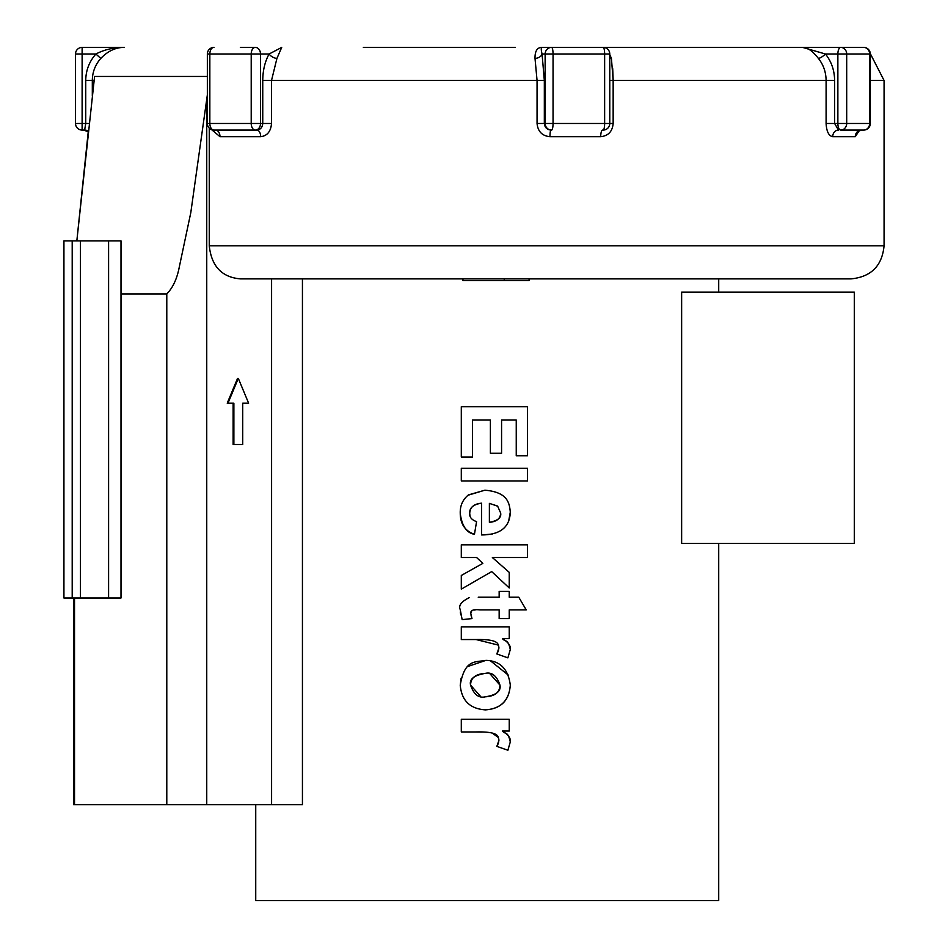 <?xml version="1.0" encoding="UTF-8"?>
<svg xmlns="http://www.w3.org/2000/svg" width="948" height="948" viewBox="0 0 948 948"><rect width="100%" height="100%" fill="white"/><g stroke="black" fill="none" stroke-linecap="round" stroke-linejoin="round"><path stroke-width="1.42" d="M108.593 598.01L121 598.01L121 240.863L108.593 240.863L108.593 598.01L80.473 598.01L80.473 240.863L108.593 240.863M80.473 240.863L72.202 240.863L72.202 598.01L80.473 598.01M72.202 598.01L63.931 598.01L63.931 240.863L72.202 240.863M832.711 136.69A6.612 5.759 90 0 1 838.459 130.077L834.619 123.465L826.099 123.465C826.561 131.511 828.765 135.919 832.711 136.69L855.286 136.69A6.612 6.138 90 0 1 861.424 130.077L858.224 131.428M855.286 136.69L859.244 130.623M850.996 47.4L840.734 47.4A6.612 2.868 90 0 0 837.866 54.012L837.866 123.465A6.612 2.868 90 0 0 840.734 130.077A6.612 5.961 -90 0 0 846.694 123.465L834.619 123.465L834.619 80.473C834.489 70.401 831.443 61.573 825.459 54.012A6.612 1.92 -39 0 1 818.397 58.42C823.421 64.725 825.992 72.072 826.099 80.473L826.099 123.465M593.78 47.4L863.699 47.4A6.612 6.612 0 0 1 870.311 54.012L846.694 54.012A6.612 5.961 -90 0 0 840.734 47.4L863.699 47.4A6.612 5.961 90 0 1 869.648 54.012L869.648 123.465A6.612 5.961 90 0 1 863.699 130.077A6.612 6.612 0 0 0 870.311 123.465L846.694 123.465L846.694 54.012L825.459 54.012L802.624 47.4C807.388 47.317 812.637 50.991 818.397 58.42M549.97 136.69A6.612 1.043 90 0 1 551.013 130.077C546.984 129.686 544.756 127.482 544.33 123.465L544.33 80.473L542.066 54.012A6.612 4.313 -11.3 0 1 535.016 58.42L537.054 80.473L537.054 123.465C537.86 131.511 542.173 135.919 549.97 136.69L600.712 136.69C608.284 135.896 612.432 131.488 613.155 123.465L613.155 80.473L611.424 58.42A6.612 4.313 -11.3 0 1 609.777 58.172M211.582 129.627L219.995 136.69L260.676 136.69C267.218 135.896 270.832 131.488 271.519 123.465L271.519 80.473L276.923 58.42A6.612 3.46 29.3 0 1 269.09 54.012C264.942 61.584 262.833 70.413 262.75 80.473L262.75 123.465C262.371 127.47 260.416 129.675 256.908 130.077L215.54 130.077A6.612 4.456 90 0 1 219.995 136.69L219.972 136.69A6.612 4.456 -90 0 0 215.54 130.077M209.259 128.099L209.259 245.816C211.499 266.352 221.939 277.373 240.579 278.89L850.996 278.89L718.714 278.89L718.714 292.114M840.734 130.077L863.699 130.077M515.333 47.4L363.357 47.4M379.615 47.4L446.923 47.4M271.519 123.465L251.208 123.465A6.612 4.124 90 0 0 255.332 130.077A6.612 5.167 -90 0 0 260.499 123.465L260.499 54.012A6.612 5.167 -90 0 0 255.332 47.4L240.342 47.4M92.312 96.115L92.312 80.473C92.418 72.084 95.25 64.737 100.796 58.42C107.882 50.991 115.763 47.317 124.425 47.4L82.121 47.4A6.612 6.612 90 0 0 75.508 54.012A6.612 6.612 -90 0 1 82.121 47.4L82.121 54.012L95.89 54.012C89.242 61.584 85.865 70.413 85.735 80.473L85.735 123.465L84.645 130.077A6.612 6.6 90 0 1 88.306 131.18M603.165 47.4A6.612 1.469 90 0 1 604.634 54.012L609.777 54.012A6.612 6.612 0 0 0 603.165 47.4L542.161 47.4C537.255 47.317 534.873 50.991 535.016 58.42M587.701 47.4L566.94 47.4M617.101 47.4L618.309 47.4M551.108 47.4L552.163 47.4M551.582 47.4L551.582 47.4A6.612 6.446 90 0 0 545.136 54.012L553.051 54.012A6.612 1.469 -90 0 0 551.582 47.4M453.725 47.4L446.97 47.4M600.712 136.69A6.612 1.896 90 0 1 602.608 130.077L603.165 130.077A6.612 6.612 0 0 0 609.777 123.465L604.634 123.465A6.612 1.469 90 0 1 603.165 130.077M537.054 123.465L545.136 123.465A6.612 6.446 90 0 0 551.582 130.077A6.612 1.469 -90 0 0 553.051 123.465L545.136 123.465L545.136 54.012L542.066 54.012C540.976 49.557 541.012 47.353 542.161 47.4L542.149 47.4M611.424 58.42L609.777 54.546M260.676 136.69A6.612 3.78 90 0 0 256.908 130.077L213.964 130.077A6.612 4.124 -90 0 1 209.84 123.465L207.351 123.465A6.612 6.612 0 0 0 213.964 130.077M276.923 58.42L281.71 47.4L269.09 54.012L251.208 54.012L251.208 123.465L209.84 123.465L209.84 54.012A6.612 4.124 -90 0 1 213.964 47.4A6.612 6.612 0 0 0 207.351 54.012L251.208 54.012A6.612 4.124 90 0 1 255.332 47.4M100.796 58.42L95.89 54.012C104.41 49.557 113.926 47.353 124.425 47.4M75.508 54.012L82.121 54.012L82.121 130.077A6.612 6.612 -90 0 1 75.508 123.465L75.508 54.012L75.508 123.465A6.612 6.612 90 0 0 82.121 130.077L82.121 123.465L75.508 123.465M82.121 130.077L84.645 130.077M612.704 68.659L613.155 79.845M248.625 403.196L242.724 403.196L242.724 444.517L233.872 444.517L233.872 403.196L227.97 403.196L238.304 378.371L248.625 403.196M247.878 403.196L242.724 403.196M233.125 403.196L233.125 444.517L233.872 444.517M238.304 378.371L237.557 378.371L227.224 403.196L227.97 403.196M462.956 278.89L462.956 280.537L529.091 280.537L529.091 278.89M504.265 278.89L504.265 280.537M207.351 94.907L190.785 212.731L179.385 266.542C177.146 278.57 172.951 287.694 166.789 293.916L121 293.916M83.78 130.077L88.235 131.796L76.835 240.863L94.587 76.444L207.351 76.444M73.695 598.01L73.695 804.698L302.436 804.698L302.436 278.89M510.297 741.94C510.901 738.267 508.282 734.641 502.428 731.05C505.734 734.901 507.784 730.801 510.297 741.94L507.879 750.247L496.835 746.372L498.909 740.424L498.387 743.268M498.34 743.398L497.013 746.1M498.909 740.27L498.909 740.424C497.605 738.006 502.073 731.382 476.074 731.951L481.809 732.022M492.154 733.017L498.375 737.52M498.636 738.291L498.897 739.914M476.074 731.951L461.297 731.951L461.297 719.248L509.242 719.248L509.242 731.05L502.428 731.05M489.381 503.388L489.381 522.348C497.878 520.713 501.634 517.572 500.615 512.915L497.593 506.066L489.381 503.388L497.795 506.244M489.381 522.348C496.788 521.684 500.532 518.544 500.615 512.915L500.615 512.643M485.163 490.187L484.89 490.187C507.725 492.142 509.455 502.961 510.297 512.157L510.297 511.884M508.555 521.684L510.297 512.157C509.763 527.254 500.2 534.85 481.62 534.945L492.237 534.08M481.62 534.945L481.62 503.187C473.23 504.431 469.26 507.891 469.722 513.567C469.924 507.287 473.882 503.826 481.62 503.187M469.983 515.842L469.722 513.567C469.438 517.205 471.725 519.895 476.571 521.637L474.45 534.293C466.665 532.977 461.925 526.021 460.242 513.425C459.97 505.805 462.683 499.643 468.407 494.915L484.89 490.187L467.98 495.247M460.242 513.152L460.242 513.425C460.337 524.043 465.077 530.999 474.45 534.293M527.432 468.253L527.432 480.956L461.297 480.956L461.297 468.253L527.432 468.253M501.575 420.059L501.575 453.274L490.389 453.274L490.389 420.059L472.495 420.059L472.495 457.007L461.297 457.007L461.297 406.704L527.432 406.704L527.432 455.751L516.245 455.751L516.245 420.059L501.575 420.059M509.242 572.355L492.356 557.531L509.242 572.355L509.242 587.973L491.692 571.597L461.297 589.135L461.297 575.472L482.828 563.373L461.297 575.472M482.828 563.373L476.619 557.531L482.828 563.373M476.619 557.531L461.297 557.531L461.297 544.827L527.432 544.827L527.432 557.531L492.356 557.531M478.23 597.204L499.158 597.204L499.158 591.41L509.242 591.41L509.242 597.204L518.769 597.204L526.223 609.908L518.769 597.204M526.223 609.908L509.242 609.908L509.242 618.582L499.158 618.582L499.158 609.908L479.854 609.908C473.455 609.126 470.433 610.299 470.777 613.439L471.986 618.582L462.15 619.636L460.242 609.6C458.299 605.606 461.321 601.601 469.319 597.607L469.177 597.631M460.325 611.981L460.716 614.873M471.879 618.297L471.073 615.56M470.777 613.439L471.274 611.496M471.5 611.176L472.661 610.275M473.929 610.038L475.138 609.979M510.297 649.534C510.901 645.872 508.282 642.234 502.428 638.644C505.734 642.495 507.784 638.395 510.297 649.534L507.879 657.853L496.835 653.966L498.909 648.017L498.387 650.861M498.34 650.992L497.013 653.693M498.909 648.017C497.605 645.612 502.073 638.976 476.074 639.545L498.375 645.114M498.636 645.884L498.897 647.508M476.074 639.545L461.297 639.545L461.297 626.841L509.242 626.841L509.242 638.644L502.428 638.644M485.34 696.816C494.927 696.247 499.797 692.348 499.963 685.12C496.776 675.758 491.894 671.848 485.293 673.376C474 675.32 469.094 679.242 470.575 685.12C473.799 694.493 478.728 698.38 485.34 696.816C496.302 695.085 501.172 691.187 499.963 685.12L489.986 673.815M485.779 673.376L485.293 673.376C475.612 673.969 470.706 677.879 470.575 685.12L480.482 696.353M485.127 709.874L485.4 709.874C500.888 708.867 509.195 700.596 510.297 685.072C509.135 700.513 500.84 708.784 485.4 709.874C469.971 708.82 461.593 700.584 460.242 685.167L460.242 685.44M461.119 678.175L460.242 685.167C464.674 658.576 475.979 662.403 485.945 660.365L467.696 666.527M485.945 660.365C500.082 660.78 508.199 669.015 510.297 685.072L510.297 684.8M508.59 675.343L490.4 660.768M255.735 804.698L255.735 900.6L718.714 900.6L718.714 543.441M681.636 543.441L681.636 292.114L854.302 292.114L854.302 543.441L681.636 543.441M834.619 80.473L609.777 80.473M870.311 80.473L884.069 80.473L870.3 53.621M262.75 80.473L544.33 80.473M884.069 80.473L884.069 245.816L209.259 245.816M613.155 123.465L609.777 123.465L609.777 54.012M553.051 123.465L553.051 54.012L604.634 54.012L604.634 123.465L553.051 123.465M89.171 123.465L82.121 123.465M94.125 80.473L85.735 80.473M206.747 804.698L206.747 100.144M271.59 278.89L271.59 804.698M166.789 293.916L166.789 804.698M74.525 804.698L74.525 598.01M870.311 54.012L870.311 123.465M207.351 54.012L207.351 123.465M884.069 245.816C882.102 265.902 871.082 276.923 850.996 278.89"/></g></svg>
